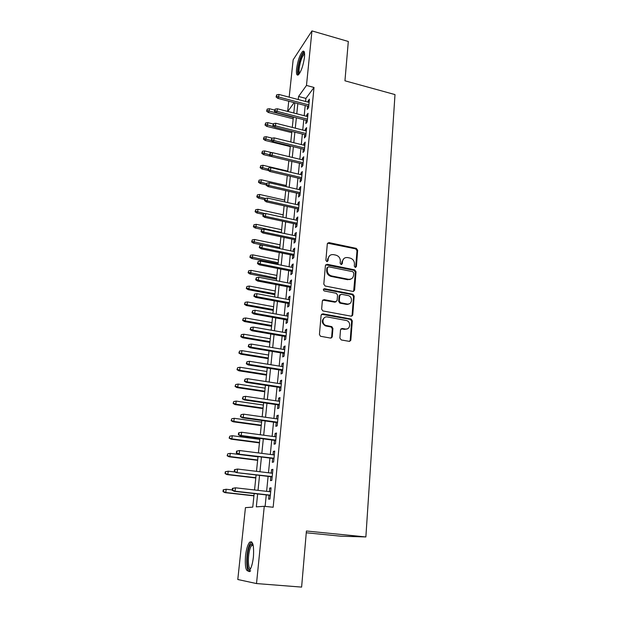 <?xml version="1.0" encoding="UTF-8"?>
<svg xmlns="http://www.w3.org/2000/svg" width="618" height="618" viewBox="0 0 618 618"><rect width="100%" height="100%" fill="white"/><g stroke="black" fill="none" stroke-linecap="round" stroke-linejoin="round"><path stroke-width="0.93" d="M355.273 267.424L356.408 266.559L357.652 250.213L356.262 248.366L328.884 242.58L327.316 243.816L325.879 260.309L326.868 261.623L328.042 260.75L328.228 258.61C328.761 255.705 330.499 254.377 333.442 254.624L335.86 255.126C338.795 256.037 340.294 258.03 340.34 261.097L340.163 263.229L341.144 264.543L342.302 263.67L342.472 261.538C342.998 258.641 344.713 257.312 347.617 257.559L350.004 258.054C352.917 258.957 354.4 260.943 354.462 263.994L354.299 266.126L355.273 267.424M355.636 267.432L357.003 250.699L355.62 248.853L327.525 243.168M327.324 261.623L327.617 259.089L328.228 258.61M341.561 264.543L341.847 262.009L342.472 261.538M245.524 555.93C246.319 549.178 247.694 544.605 249.626 542.218C252.816 540.487 254.083 545.37 253.419 556.864C252.623 563.678 251.256 568.29 249.317 570.692C246.057 572.322 244.79 567.401 245.524 555.93M296.563 68.984C297.791 60.657 299.815 54.801 302.65 51.41C304.272 50.39 304.883 52.306 304.489 57.173C303.253 65.578 301.221 71.464 298.409 74.817C296.756 75.844 296.138 73.897 296.563 68.984M339.861 338.046L341.298 339.962L349.178 341.337L350.854 339.977L352.299 320.866L351.132 319.042L322.828 313.82L321.113 315.157L319.436 334.462L320.487 336.269L330.537 338.077L332.252 336.71L332.932 328.452L331.812 326.636L325.856 325.431C321.113 323.724 322.635 315.852 327.47 316.98L346.659 320.557C351.449 322.086 350.159 330.112 345.284 329.015L342.21 328.467L340.518 329.811L339.861 338.046M289.178 97.15L293.156 59.799L311.951 30.9L348.313 41.476L344.944 80.796L394.995 94.585L365.871 536.949L306.412 531.001L301.615 587.1L256.516 583.562L237.791 579.506L245.446 507.633L252.762 507.115L254.168 493.566M311.951 30.9L306.482 85.431L298.564 96.462L298.239 99.544M257.644 493.952L256.315 506.86L264.265 506.296L273.156 507.254L314.014 87.462L306.482 85.431M264.265 506.296L256.516 583.562M352.978 291.433L354.624 290.159L356.022 271.711L354.647 269.857L327.107 264.265L325.423 265.516L323.809 284.141L325.091 286.003L352.978 291.433M354.176 296.076L352.754 314.848L351.094 316.169L322.812 310.916L321.638 309.077L322.349 300.927L324.056 299.622L335.443 301.777L337.127 300.472L337.559 295.126L336.3 293.28L324.211 290.939C322.99 289.873 323.09 289.139 324.52 288.73L352.901 294.23L354.176 296.076L353.527 296.486L352.098 315.226L352.754 314.848M307.563 106.141L307.246 109.394L308.591 107.625L309.425 99.15L308.081 100.943L307.965 102.101M306.157 120.325L305.833 123.6L307.185 121.885L308.027 113.31L306.683 115.056L306.559 116.3M304.744 134.662L304.411 137.961L305.763 136.3L306.613 127.632L305.269 129.324L305.137 130.645M303.307 149.154L302.974 152.484L304.319 150.877L305.184 142.109L303.84 143.755L303.701 145.153M301.854 163.809L301.522 167.169L302.866 165.609L303.739 156.748L302.395 158.339L302.248 159.823M300.379 178.633L300.047 182.009L301.399 180.51L302.279 171.549L300.935 173.086L300.773 174.655M298.896 193.612L298.564 197.018L299.915 195.582L300.804 186.52L299.452 187.996L299.29 189.656M297.397 208.768L297.057 212.198L298.409 210.823L299.313 201.653L297.961 203.075L297.783 204.828M295.875 224.095L295.535 227.555L296.887 226.234L297.806 216.964L296.447 218.324L296.269 220.162M294.338 239.591L293.998 243.083L295.35 241.823L296.277 232.445L294.917 233.743L294.732 235.682M292.785 255.273L292.438 258.787L293.797 257.59L294.732 248.104L293.372 249.34L293.171 251.379M291.217 271.124L290.862 274.67L292.221 273.542L293.171 263.948L291.812 265.114L291.603 267.254M289.626 287.169L289.27 290.738L290.63 289.672L291.588 279.969L290.228 281.074L290.012 283.307M288.019 303.392L287.664 306.999L289.015 306.003L289.989 296.184L288.629 297.219L288.397 299.552M286.389 319.815L286.034 323.446L287.393 322.519L288.367 312.584L287.015 313.55L286.767 315.991M350.761 340.418L350.197 340.317L351.642 321.236L350.476 319.421L321.499 314.253M332.152 337.15L331.627 337.057L332.306 328.815L331.194 326.999L326.119 326.049L326.737 325.686M284.743 336.424L284.38 340.085L285.74 339.228L286.729 329.178L285.377 330.082L285.122 332.623M283.083 353.233L282.712 356.926L284.071 356.138L285.076 345.972L283.716 346.798L283.453 349.456M281.391 370.244L281.028 373.967L282.387 373.257L283.399 362.959L282.04 363.716L281.769 366.482M279.691 387.455L279.313 391.209L280.672 390.576L281.7 380.163L280.34 380.835L280.054 383.724M277.961 404.875L277.59 408.66L278.95 408.104L279.985 397.567L278.625 398.162L278.332 401.167M276.215 422.503L275.837 426.327L277.196 425.856L278.247 415.18L276.887 415.698L276.578 418.819M274.446 440.348L274.068 444.203L275.427 443.817L276.493 433.009L275.126 433.45L274.809 436.694M272.654 458.417L272.268 462.303L273.627 462.001L274.709 451.063L273.349 451.418L273.017 454.786M270.846 476.71L270.452 480.634L271.812 480.41L272.909 469.34L271.549 469.61L271.202 473.102M314.014 87.462L305.918 98.409L305.616 101.483M305.207 105.523L304.195 115.69M303.786 119.714L302.758 130.043M302.356 134.06L301.306 144.566M300.904 148.567L299.838 159.243M299.436 163.237L298.347 174.091M297.953 178.061L296.849 189.1M296.455 193.055L295.334 204.28M294.933 208.22L293.797 219.629M293.403 223.561L292.244 235.157M291.851 239.073L290.669 250.862M290.282 254.755L289.085 266.752M288.691 270.63L287.47 282.82M287.084 286.682L285.848 299.081M285.462 302.92L284.203 315.528M283.816 319.351L282.534 332.175M282.156 335.976L280.85 349.015M280.472 352.801L279.151 366.065M278.772 369.819L277.42 383.314M277.049 387.046L275.674 400.773M275.304 404.481L273.905 418.44M273.542 422.133L272.121 436.331M271.75 439.993L270.305 454.439M269.942 458.077L268.475 472.778M268.112 476.385L266.613 491.341M266.258 494.918L265.114 506.389M269.008 495.227L268.614 499.182L269.973 499.05L271.078 487.841L269.718 488.027L269.363 491.65M306.265 532.77L340.858 536.208L365.871 536.949M348.328 279.29L349.95 279.614M287.656 111.425L288.745 101.213M294.129 102.627L287.787 111.456M254.546 489.966L256.107 474.956M256.485 471.333L258.023 456.571M258.401 452.924L259.908 438.417M260.294 434.748L261.777 420.487M262.163 416.787L263.623 402.774M264.01 399.05L265.446 385.269M265.833 381.522L267.246 367.98M267.64 364.211L269.023 350.893M269.417 347.1L270.777 334.014M271.178 330.197L272.515 317.328M272.917 313.496L274.238 300.842M274.639 296.988L275.929 284.543M276.331 280.672L277.606 268.436M278.015 264.543L279.266 252.515M279.676 248.606L280.904 236.771M281.314 232.847L282.526 221.213M282.936 217.266L284.125 205.825M284.535 201.862L285.709 190.614M286.126 186.636L287.277 175.566M287.694 171.58L288.822 160.695M289.239 156.694L290.36 145.987M290.777 141.97L291.874 131.433M292.291 127.408L293.372 117.041M293.789 113.001L294.848 102.812M297.83 103.592L296.779 113.774M296.362 117.814L295.296 128.165M294.879 132.19L293.797 142.712M293.388 146.729L292.283 157.428M291.874 161.422L290.754 172.298M290.344 176.284L289.201 187.347M288.799 191.317L287.64 202.557M287.231 206.512L286.057 217.945M285.647 221.885L284.45 233.511M284.048 237.436L282.835 249.255M282.426 253.156L281.19 265.176M280.796 269.062L279.537 281.29M279.135 285.161L277.853 297.59M277.459 301.437L276.161 314.075M275.767 317.907L274.438 330.769M274.052 334.577L272.7 347.656M272.314 351.441L270.947 364.744M270.553 368.513L269.162 382.04M268.776 385.786L267.362 399.545M266.976 403.268L265.539 417.266M265.153 420.958L263.693 435.203M263.314 438.873L261.823 453.357M261.445 457.003L259.931 471.743M259.552 475.366L258.015 490.36M305.918 98.409L298.564 96.462M308.081 100.943L309.216 101.244M306.683 115.056L307.826 115.35M305.269 129.324L306.42 129.618M303.84 143.755L304.998 144.04M302.395 158.339L303.562 158.617M300.935 173.086L302.102 173.357M299.452 187.996L300.634 188.266M297.961 203.075L299.143 203.337M296.447 218.324L297.644 218.579M294.917 233.743L296.122 233.998M293.372 249.34L294.585 249.587M291.812 265.114L293.025 265.361M290.228 281.074L291.457 281.314M288.629 297.219L289.865 297.451M287.015 313.55L288.251 313.782M285.377 330.082L286.621 330.298M283.716 346.798L284.975 347.007M282.04 363.716L283.307 363.925M280.34 380.835L281.615 381.036M278.625 398.162L279.908 398.355M276.887 415.698L278.177 415.883M275.126 433.45L276.431 433.627M273.349 451.418L274.655 451.588M271.549 469.61L272.862 469.773M269.718 488.027L271.047 488.174M343.871 258.587L341.847 262.009M329.564 255.728L327.617 259.089M353.643 291.41L355.373 272.159L353.998 270.313L325.686 264.798M354.647 269.857L353.998 270.313L354.624 269.85M353.774 272.994L352.793 271.688L328.621 266.798L327.44 267.679L327.246 269.958C327.262 272.947 328.691 274.94 331.526 275.929L348.343 279.274C351.325 279.56 353.079 278.216 353.596 275.249L353.774 272.994M327.563 267.27L326.837 268.142L327.44 267.679M351.387 278.834L347.702 279.715L330.916 276.377C328.081 275.389 326.652 273.403 326.644 270.414L326.837 268.142M351.704 316.153L352.098 315.226M336.146 301.738L334.817 302.179L322.696 300.078M353.527 296.486L352.252 294.647L323.484 289.162M347.154 303.994C352.175 305.153 353.202 296.825 348.212 295.582L341.399 294.253L339.722 295.543L339.29 300.881L340.518 302.727L347.154 303.994L346.513 304.396L349.494 303.708M340.062 294.701L339.097 295.96L339.722 295.543M346.513 304.396L339.885 303.129L338.664 301.29L339.097 295.96M347.455 328.784L344.635 329.371L340.958 328.838M324.411 317.691C321.375 320.464 321.646 323.168 325.246 325.794L326.119 326.049M331.155 338.054L332.252 336.71M349.718 341.329L350.854 339.977M267.223 109.069L266.605 111.14L267.223 109.069L269.394 108.729L269.116 111.225L268.282 112.453L293.187 118.818M267.069 110.452L293.326 117.428M269.394 108.729L274.601 110.074M268.282 112.453L266.605 111.14M276.555 96.23L276.709 94.801L276.061 96.964L276.555 96.23L278.672 97.026L278.957 94.461L309.1 102.403M308.853 104.944L278.672 97.026L277.783 98.339L308.706 106.435M276.061 96.964L277.783 98.339M278.957 94.461L276.709 94.801M299.266 73.859C298.247 73.843 297.899 72.067 298.224 68.521C298.842 61.754 302.642 52.105 304.373 53.071L304.558 53.179M304.62 54.021L304.087 54.276C301.808 56.987 300.17 61.676 299.189 68.351C298.934 70.993 299.112 72.6 299.715 73.171M304.133 51.588L303.786 51.812C300.966 55.172 298.95 60.989 297.729 69.262C297.443 72.159 297.582 74.075 298.146 74.994M250.305 569.255C246.234 572.484 246.273 551.372 250.259 545.254L252.098 543.662L252.847 544.01M253.04 544.713L251.171 546.158C247.787 551.341 247.316 569.24 250.638 568.591M251.719 541.901L250.174 543.601C245.385 551.001 245.701 576.293 250.661 570.808M265.632 122.982L265.014 125.052L265.632 122.982L267.818 122.642L267.532 125.16L266.698 126.358L291.75 132.623M265.47 124.38L274.276 126.852M267.818 122.642L273.218 124.002M266.698 126.358L265.014 125.052M264.025 137.049L263.407 139.112L264.025 137.049L266.219 136.702L265.925 139.251L265.099 140.41L290.298 146.574M263.863 138.463L271.549 140.626M266.219 136.702L272.214 138.177M265.099 140.41L263.407 139.112M262.395 151.263L261.777 153.318L262.395 151.263L264.604 150.908L264.311 153.488L263.484 154.608L271.302 156.478M262.233 152.692L269.618 154.755M264.604 150.908L272.136 152.723M263.484 154.608L261.777 153.318M260.75 165.632L260.132 167.687L260.75 165.632L262.974 165.276L262.673 167.88L261.847 168.969L268.39 170.491M260.587 167.084L268.011 169.131M262.974 165.276L287.741 171.101M261.847 168.969L260.132 167.687M274.956 110.56L275.118 109.123L274.469 111.271L274.956 110.56L277.088 111.364L277.374 108.768L307.702 116.593M307.447 119.166L277.088 111.364L276.2 112.646L307.308 120.618M274.469 111.271L276.2 112.646M277.374 108.768L275.118 109.123M273.341 125.052L273.504 123.592L272.855 125.74L273.341 125.052L275.481 125.863L275.775 123.237L306.289 130.939M306.034 133.534L275.481 125.863L274.593 127.107L305.895 134.948M272.855 125.74L274.593 127.107M275.775 123.237L273.504 123.592M271.711 139.707L271.874 138.231L271.217 140.371L271.711 139.707L273.859 140.518L274.153 137.868L304.859 145.439M304.597 148.065L273.859 140.518L272.978 141.723L304.465 149.44M271.217 140.371L272.978 141.723M274.153 137.868L271.874 138.231M270.058 154.523L270.228 153.032L269.572 155.172L270.058 154.523L272.221 155.342L272.523 152.661L303.415 160.108M303.152 162.766L272.221 155.342L271.341 156.508L303.021 164.094M269.572 155.172L271.341 156.508M272.523 152.661L270.228 153.032M259.089 180.162L258.463 182.21L259.089 180.162L261.321 179.799L261.02 182.426L260.193 183.476L266.258 184.859M258.919 181.622L266.443 183.67M261.321 179.799L286.242 185.524M260.193 183.476L258.463 182.21M268.39 169.502L268.56 167.996L267.903 170.128L268.39 169.502L270.568 170.336L270.862 167.625L301.947 174.933M301.684 177.621L270.568 170.336L269.68 171.456L301.561 178.903M267.903 170.128L269.68 171.456M270.862 167.625L268.56 167.996M257.405 194.848L256.779 196.887L257.405 194.848L259.653 194.477L259.351 197.134L258.525 198.146L264.62 199.506M257.235 196.323L265.192 198.44M259.653 194.477L284.72 200.093M258.525 198.146L256.779 196.887M266.698 184.658L266.868 183.137L266.211 185.261L266.698 184.658L268.892 185.5L269.193 182.758L300.472 189.927M300.201 192.646L268.892 185.5L268.003 186.582L300.078 193.882M266.211 185.261L268.003 186.582M269.193 182.758L266.868 183.137M255.705 209.695L255.079 211.735L255.705 209.695L257.969 209.324L257.66 212.013L256.833 212.978L263.083 214.338M255.535 211.194L265.168 213.643M257.969 209.324L283.191 214.832M256.833 212.978L255.079 211.735M264.991 199.985L265.168 198.448L264.504 200.564L264.991 199.985L267.192 200.835L267.501 198.061L298.973 205.091M298.703 207.841L267.192 200.835L266.312 201.87L298.587 209.031M264.504 200.564L266.312 201.87M267.501 198.061L265.168 198.448M253.99 224.713L253.365 226.736L253.99 224.713L256.261 224.326L255.952 227.045L255.126 227.972L262.318 229.494M253.82 226.219L281.36 232.422M256.261 224.326L281.638 229.726M255.126 227.972L253.365 226.736M263.268 215.489L263.438 213.928L262.774 216.045L263.268 215.489L265.477 216.346L265.786 213.542L297.459 220.425M297.188 223.206L265.477 216.346L264.597 217.335L297.073 224.349M262.774 216.045L264.597 217.335M265.786 213.542L263.438 213.928M252.252 239.892L251.626 241.908L252.252 239.892L254.539 239.498L254.222 242.248L253.403 243.137L279.684 248.536M252.074 241.422L279.784 247.509M254.539 239.498L280.07 244.782M253.403 243.137L251.626 241.908M261.514 231.171L261.692 229.595L261.028 231.704L261.514 231.171L263.747 232.036L264.056 229.193L295.929 235.937M295.651 238.749L263.747 232.036L262.859 232.986L295.543 239.846M261.028 231.704L262.859 232.986M264.056 229.193L261.692 229.595M250.499 255.242L249.865 257.258L250.499 255.242L252.793 254.848L252.476 257.629L251.657 258.463L278.1 263.747M250.321 256.787L278.2 262.766M252.793 254.848L278.486 260.008M251.657 258.463L249.865 257.258M259.753 247.038L259.931 245.446L259.259 247.54L259.753 247.038L261.986 247.903L262.302 245.037L294.384 251.626M294.106 254.469L261.986 247.903L261.105 248.807L293.998 255.52M259.259 247.54L261.105 248.807M262.302 245.037L259.931 245.446M248.722 270.761L248.088 272.77L248.722 270.761L251.032 270.36L250.707 273.171L249.888 273.967L276.493 279.12M248.536 272.329L276.594 278.193M251.032 270.36L276.879 275.404M249.888 273.967L248.088 272.77M257.961 263.09L258.139 261.476L257.474 263.569L257.961 263.09L260.209 263.963L260.533 261.059L292.816 267.494M292.538 270.367L260.209 263.963L259.328 264.821L292.438 271.372M257.474 263.569L259.328 264.821M260.533 261.059L258.139 261.476M246.922 286.466L246.288 288.467L246.922 286.466L249.247 286.057L248.923 288.9L248.104 289.649L274.879 294.678M246.744 288.042L248.923 288.9L274.971 293.797M249.247 286.057L275.265 290.978M248.104 289.649L246.288 288.467M347.888 304.411L346.69 304.28M256.153 279.328L256.331 277.698L255.667 279.776L256.153 279.328L258.417 280.209L258.741 277.273L291.232 283.546M290.947 286.458L258.417 280.209L257.536 281.02L290.854 287.401M255.667 279.776L257.536 281.02M258.741 277.273L256.331 277.698M352.515 315.582L352.044 315.551M254.322 295.759L254.508 294.106L253.836 296.184L254.322 295.759L256.601 296.648L256.926 293.674L289.633 299.784M289.34 302.727L256.601 296.648L255.713 297.412L289.255 303.623M253.836 296.184L255.713 297.412M256.926 293.674L254.508 294.106M252.468 312.384L252.654 310.715L251.982 312.778L252.468 312.384L254.763 313.287L255.095 310.275L288.011 316.215M287.718 319.197L254.763 313.287L253.874 313.99L287.633 320.039M251.982 312.778L253.874 313.99M255.095 310.275L252.654 310.715M245.107 302.341L244.465 304.334L245.107 302.341L247.439 301.924L247.115 304.805L246.296 305.508L273.241 310.398M244.921 303.94L247.115 304.805L273.326 309.572M247.439 301.924L273.619 306.721M246.296 305.508L244.465 304.334M243.268 318.401L242.627 320.387L243.268 318.401L245.616 317.976L245.292 320.889L244.465 321.545L271.58 326.304M243.083 320.016L245.292 320.889L271.665 325.524M245.616 317.976L271.966 322.642M244.465 321.545L242.627 320.387M241.406 334.647L240.765 336.625L241.406 334.647L243.77 334.214L243.438 337.158L242.619 337.768L269.911 342.395M241.221 336.285L243.438 337.158L269.981 341.661M243.77 334.214L270.29 338.749M242.619 337.768L240.765 336.625M250.591 329.209L250.784 327.517L250.112 329.579L250.591 329.209L252.901 330.12L253.233 327.076L286.373 332.839M286.072 335.86L252.901 330.12L252.02 330.777L285.995 336.64M250.112 329.579L252.02 330.777M253.233 327.076L250.784 327.517M239.529 351.086L238.888 353.048L239.529 351.086L241.908 350.645L241.568 353.62L240.75 354.184L268.212 358.664M239.336 352.739L241.568 353.62L268.282 357.992M241.908 350.645L268.591 355.033M240.75 354.184L238.888 353.048M248.699 346.242L248.884 344.527L248.212 346.574L248.699 346.242L251.016 347.154L251.356 344.071L284.713 349.664M284.411 352.716L251.016 347.154L250.136 347.756L284.342 353.442M248.212 346.574L250.136 347.756M251.356 344.071L248.884 344.527M237.621 367.71L236.98 369.664L237.621 367.71L240.016 367.262L239.676 370.275L238.865 370.785L266.497 375.118M237.436 369.379L239.676 370.275L266.567 374.5M240.016 367.262L266.876 371.511M238.865 370.785L236.98 369.664M246.775 363.477L246.968 361.739L246.296 363.778L246.775 363.477L249.108 364.396L249.456 361.283L283.029 366.69M282.727 369.773L249.108 364.396L248.227 364.944L282.665 370.445M246.296 363.778L248.227 364.944M249.456 361.283L246.968 361.739M235.697 384.527L235.056 386.474L235.697 384.527L238.108 384.072L237.76 387.123L236.949 387.579L264.767 391.766M235.504 386.219L237.76 387.123L264.828 391.202M238.108 384.072L265.137 388.181M236.949 387.579L235.056 386.474M244.836 380.92L245.029 379.166L244.349 381.19L247.177 381.854L247.524 378.695L281.329 383.917M281.028 387.038L247.177 381.854L246.304 382.341L280.966 387.648M244.349 381.19L246.304 382.341M247.524 378.695L245.029 379.166M233.751 401.545L233.11 403.484L233.751 401.545L236.176 401.09L235.821 404.172L235.01 404.574L263.013 408.606M233.558 403.26L235.821 404.172L263.067 408.104M236.176 401.09L263.384 405.045M235.01 404.574L233.11 403.484M242.866 398.579L243.059 396.802L242.38 398.819L245.222 399.522L245.578 396.323L279.614 401.352M279.297 404.512L245.222 399.522L244.349 399.954L279.243 405.06M242.38 398.819L244.349 399.954M245.578 396.323L243.059 396.802M231.781 418.772L231.132 420.696L231.781 418.772L234.222 418.301L233.867 421.422L233.056 421.77L261.236 425.647M231.58 420.503L233.867 421.422L261.283 425.199M234.222 418.301L261.607 422.109M233.056 421.77L231.132 420.696M240.873 416.455L241.074 414.655L240.394 416.663L243.245 417.405L243.6 414.168L277.868 419.004M277.559 422.202L243.245 417.405L242.372 417.776L277.505 422.689M240.394 416.663L242.372 417.776M243.6 414.168L241.074 414.655M229.788 436.2L229.139 438.116L229.788 436.2L232.237 435.721L231.881 438.873L231.07 439.166L259.444 442.89M229.587 437.953L231.881 438.873L259.483 442.503M232.237 435.721L259.815 439.375M231.07 439.166L229.139 438.116M238.857 434.547L239.058 432.731L238.579 432.909L238.378 434.724L241.244 435.512L241.607 432.237L276.107 436.864M275.79 440.109L241.244 435.512L240.371 435.821L275.752 440.526M238.378 434.724L240.371 435.821M241.607 432.237L239.058 432.731M227.764 453.836L227.115 455.736L227.764 453.836L230.236 453.349L229.873 456.54L229.069 456.779L257.629 460.333M227.563 455.605L229.873 456.54L257.66 460.008M230.236 453.349L257.992 456.841M229.069 456.779L227.115 455.736M236.818 452.87L237.018 451.032L236.539 451.179L236.339 453.017L239.22 453.844L239.583 450.53L274.322 454.956M273.998 458.232L238.347 454.099L273.967 458.587M236.339 453.017L238.347 454.099M239.583 450.53L237.018 451.032M225.724 471.681L225.276 471.781L225.076 473.581L225.724 471.681L228.212 471.186L227.841 474.423L227.038 474.593L255.79 477.984M225.516 473.481L227.841 474.423L255.821 477.722M228.212 471.186L235.203 472.021M227.038 474.593L225.076 473.581M234.747 471.426L234.956 469.564L234.477 469.672L234.268 471.534L237.165 472.407L237.536 469.047L272.515 473.264M272.19 476.578L236.292 472.592L272.159 476.864M234.268 471.534L236.292 472.592M237.536 469.047L234.956 469.564M223.214 489.819L223.005 491.634L223.446 491.565L223.654 489.75L223.214 489.819L226.157 489.247L225.786 492.523L224.983 492.631L253.928 495.852M223.446 491.565L225.786 492.523L253.952 495.651M223.654 489.75L226.157 489.247L232.214 489.927M224.983 492.631L223.005 491.634M232.383 488.398L232.175 490.29L232.654 490.213L232.862 488.328L232.383 488.398L235.458 487.803L270.692 491.797M232.862 488.328L235.458 487.803L235.087 491.21L234.222 491.325L270.336 495.373M232.654 490.213L235.087 491.21L270.36 495.157M232.175 490.29L234.222 491.325M355.759 267.015L356.408 266.559M327.432 261.229L328.042 260.75M341.677 264.141L342.302 263.67M328.374 243.098L328.977 242.596M355.62 248.853L356.262 248.366M357.003 250.699L357.652 250.213M326.505 264.728L327.107 264.265M355.373 272.159L356.022 271.711M353.975 290.584L354.624 290.159M326.644 270.414L327.246 269.958M331.148 276.431L331.766 275.976M347.702 279.715L348.343 279.274M323.446 300.031L324.056 299.622M334.817 302.179L335.443 301.777M323.917 289.162L324.52 288.73M352.121 294.616L352.77 294.199M338.664 301.29L339.29 300.881M340.078 303.175L340.711 302.774M341.569 328.822L342.21 328.467M344.635 329.371L345.284 329.015M330.869 326.907L331.495 326.543M332.306 328.815L332.932 328.452M322.217 314.207L322.828 313.82M350.228 319.351L350.877 318.981M351.642 321.236L352.299 320.866M328.282 243.083L328.884 242.58M330.916 276.377L331.526 275.929M339.885 303.129L340.518 302.727M352.252 294.647L352.901 294.23M325.246 325.794L325.856 325.431M331.194 326.999L331.812 326.636M350.476 319.421L351.132 319.042M304.581 53.472L304.373 53.071M304.628 54.43L304.087 54.276M252.878 544.69L252.098 543.662M253.187 545.362L251.843 545.238"/></g></svg>
